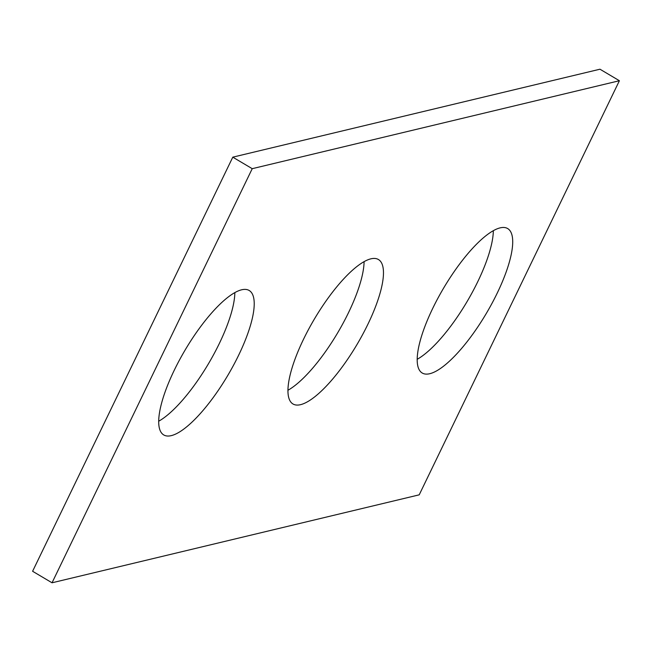 <?xml version="1.0" encoding="UTF-8"?>
<svg xmlns="http://www.w3.org/2000/svg" width="652" height="652" viewBox="0 0 652 652"><rect width="100%" height="100%" fill="white"/><g stroke="black" fill="none" stroke-linecap="round" stroke-linejoin="round"><path stroke-width="0.98" d="M232.788 157.165L599.962 69.21L619.4 80.726L419.212 494.835L52.038 582.79L32.6 571.274L232.788 157.165L252.226 168.681L619.4 80.726M252.226 168.681L52.038 582.79M303.408 339.496A83.912 24.817 120.6 0 0 292.944 403.955A83.912 24.817 120.6 0 0 357.068 344.403A83.912 24.817 120.6 0 0 378.494 259.561A83.912 24.817 120.6 0 0 303.408 339.496M287.915 390.279A83.912 24.817 120.6 0 0 337.63 332.895A83.912 24.817 120.6 0 0 364.085 261.721M432.651 308.535A83.912 24.817 120.6 0 0 422.186 372.993A83.912 24.817 120.6 0 0 486.31 313.441A83.912 24.817 120.6 0 0 507.737 228.599A83.912 24.817 120.6 0 0 432.651 308.535M417.158 359.317A83.912 24.817 120.6 0 0 466.873 301.933A83.912 24.817 120.6 0 0 493.336 230.759M174.157 370.458A83.912 24.817 -59.4 0 1 249.243 290.523A83.912 24.817 -59.4 0 1 227.817 375.365A83.912 24.817 -59.4 0 1 163.701 434.917A83.912 24.817 -59.4 0 1 174.157 370.458M234.842 292.683A83.912 24.817 -59.4 0 1 208.387 363.857A83.912 24.817 -59.4 0 1 158.664 421.241"/></g></svg>

